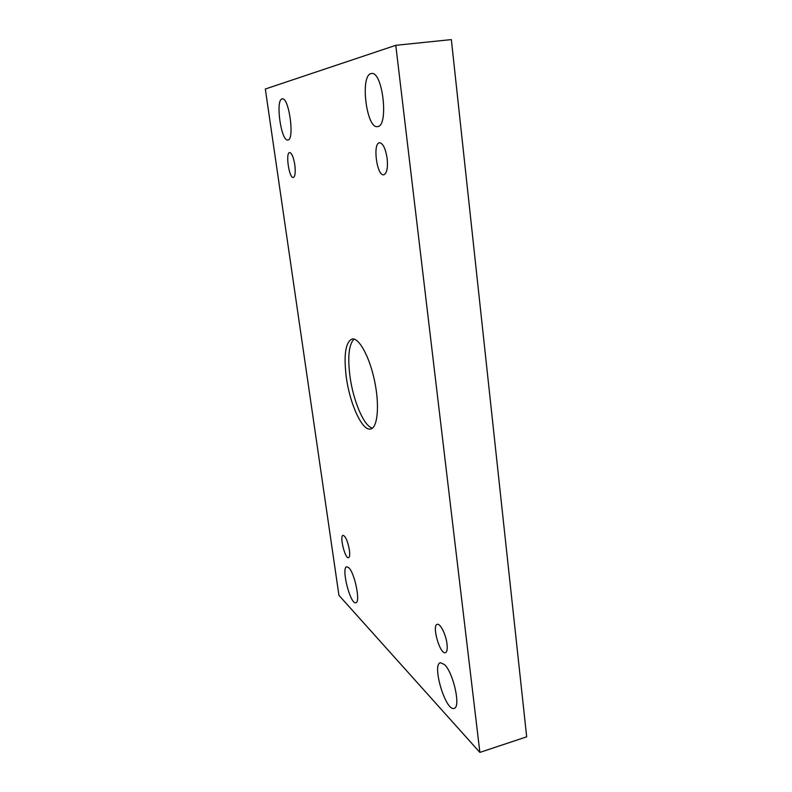 <?xml version="1.0" encoding="UTF-8"?>
<svg xmlns="http://www.w3.org/2000/svg" width="792" height="792" viewBox="0 0 792 792"><rect width="100%" height="100%" fill="white"/><g stroke="black" fill="none" stroke-linecap="round" stroke-linejoin="round"><path stroke-width="1.19" d="M265.32 89.011L338.936 595.327L479.873 752.4L395.782 45.312L265.32 89.011M447.015 644.035C447.559 649.103 447.025 651.984 445.421 652.677C440.055 654.875 431.551 625.264 437.233 624.343C440.174 623.027 445.985 634.62 447.015 644.035M387.149 158.44C388.001 168.013 386.872 173.458 383.783 174.775C376.903 176.497 372.418 143.065 379.546 142.758C383.021 143.312 385.555 148.54 387.149 158.44M294.812 164.815C295.663 172.3 295.168 176.517 293.307 177.477C289.159 178.645 285.298 152.589 289.634 152.539C291.783 153.044 293.505 157.133 294.812 164.815M349.401 550.004C349.985 554.588 349.698 557.152 348.539 557.697C345.065 559.102 339.342 535.709 343.055 535.313C345.599 536.233 347.718 541.124 349.401 550.004M348.787 567.725L346.728 566.765C340.867 567.448 350.361 604.979 355.865 602.742C360.716 602.494 354.747 572.943 348.787 567.725M282.021 98.931C275.22 100.069 281.2 141.788 287.842 139.976C294.872 140.342 289.06 97.04 282.249 98.891L282.021 98.931M444.5 664.587L440.421 662.706C431.541 664.24 445.708 711.85 454.133 708.355C461.092 707.503 453.39 672.586 444.5 664.587M370.983 73.606C359.825 75.824 366.548 129.205 377.507 126.581C388.991 126.859 382.813 70.854 371.488 73.507L370.983 73.606M346.233 376.754C343.609 354.717 345.56 342.134 352.064 339.016C358.944 337.362 369.636 356.776 374.646 381.269C379.744 405.742 377.626 427.799 370.646 429.007C362.261 431.432 349.678 403.643 346.233 376.754M479.873 752.4L526.68 736.827L451.351 39.6L395.782 45.312M372.448 428.125C364.023 426.542 353.103 400.643 349.925 376.002C347.54 356.618 348.916 344.322 354.064 339.105"/></g></svg>
